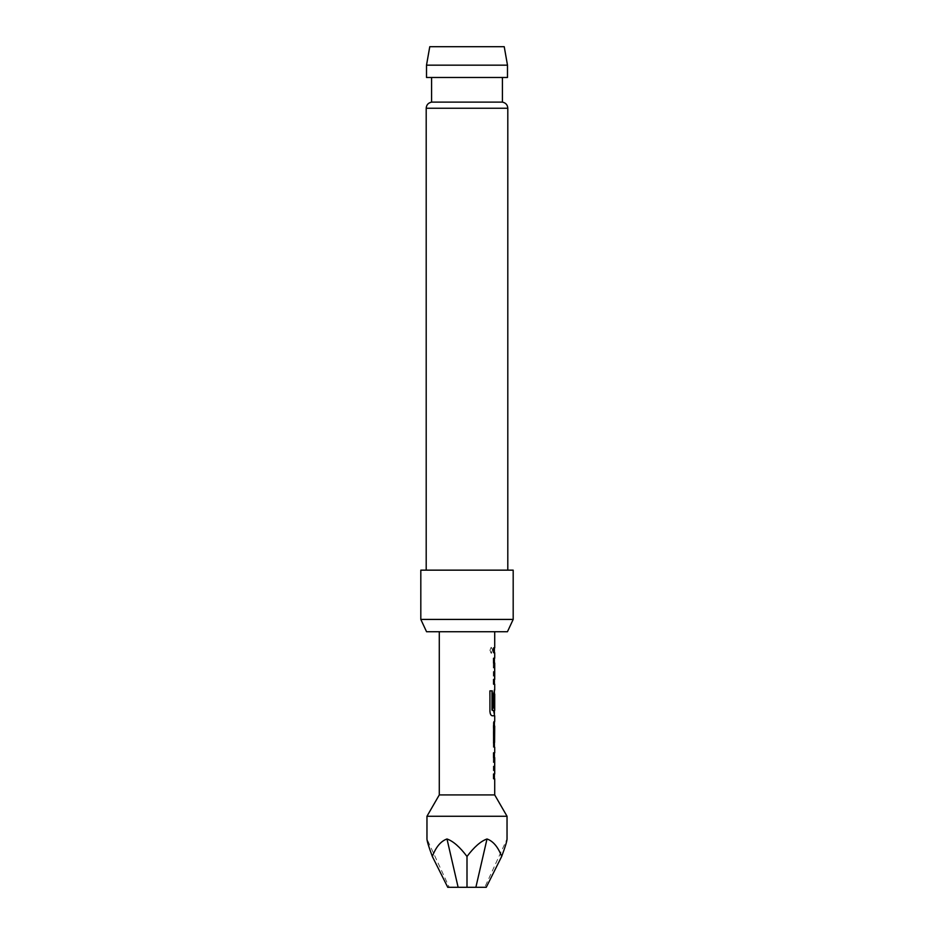 <?xml version="1.0" encoding="UTF-8"?>
<svg xmlns="http://www.w3.org/2000/svg" width="934" height="934" viewBox="0 0 934 934"><rect width="100%" height="100%" fill="white"/><g stroke="black" fill="none" stroke-linecap="round" stroke-linejoin="round"><path stroke-width="0.7" stroke-dasharray="4.67 3.5" d="M492.463 650.286L491.214 653.286L489.673 650.286L491.214 647.274L492.743 650.286L491.482 653.286L489.93 650.286L491.482 647.274L492.743 650.286M494.401 778.804L493.304 774.274L493.304 757.299L494.401 752.769M494.401 773.947L494.401 757.626M493.28 752.769L493.28 757.626M494.261 726.103L493.304 726.103L493.304 721.246L494.401 721.305M494.401 747.223L493.304 747.282L493.304 742.425L494.261 742.425M494.401 715.759L493.304 711.229L493.304 694.254L494.401 689.782M494.716 694.044L494.401 710.377L492.136 710.377M494.401 689.724L493.28 694.254L493.28 708.159M494.401 684.237L493.304 679.707L493.304 662.731L494.401 658.201M494.401 679.38L494.401 663.058M493.28 658.201L493.28 663.058M494.401 652.714L493.304 652.714L493.304 647.857L494.401 647.857M504.232 46.7L429.768 46.7M426.511 65.17L507.489 65.17M502.41 102.121L431.59 102.121M426.558 631.734L507.442 631.734M513.186 619.417L420.814 619.417M513.186 570.149L420.814 570.149M507.489 77.487L426.511 77.487M439.284 631.734L494.716 631.734L439.284 631.734M494.576 663.058L494.716 679.38M494.576 694.044L494.716 710.377M493.304 652.714L493.596 647.857L494.716 647.857M493.596 652.714L494.716 652.714M494.203 684.237L493.596 662.731L494.716 658.201M494.203 715.759L493.596 694.254L494.716 689.724M493.304 726.103L493.596 721.246L494.495 721.246L493.28 725.776L493.584 742.752M493.596 726.103L494.716 726.103M493.304 747.282L493.596 742.425L494.716 742.425M493.596 747.282L494.495 747.282M494.203 778.804L493.596 757.299L494.716 752.769M439.284 794.927L494.716 794.927M494.576 757.626L494.716 773.947M467 77.487L431.59 77.487L467 77.487M426.966 816.258L507.034 816.258M501.663 856.478C505.201 846.986 506.999 841.149 507.034 838.977L484.758 887.3L486.252 887.3L501.663 856.478C498.067 846.986 493.175 841.149 487.011 838.977C480.812 841.149 474.145 846.986 467 856.478C459.855 846.986 453.188 841.149 446.989 838.977C440.825 841.149 435.933 846.986 432.337 856.478C428.799 846.986 427.001 841.149 426.966 838.977L449.242 887.3L447.748 887.3L432.337 856.478M487.011 838.977L475.873 887.3L484.758 887.3M475.873 887.3L467 887.3L467 856.478M467 887.3L458.127 887.3L446.989 838.977M458.127 887.3L449.242 887.3M493.28 652.714L493.28 647.857M493.28 679.38L493.28 684.237M489.673 690.856L489.93 711.229M489.673 711.229C489.895 713.996 490.63 715.502 491.879 715.759L492.16 715.759M493.28 742.752L494.401 747.282M493.28 773.947L493.28 778.804M426.196 108.239L507.804 108.239"/><path stroke-width="1.4" d="M494.716 747.282L494.716 752.769L493.584 752.769L494.401 752.769L494.401 757.626L493.584 757.626L494.716 757.626L494.716 773.947L493.584 773.947L493.584 778.804L494.716 778.804L494.716 794.927L439.284 794.927L426.966 816.258L426.966 838.977C427.001 841.149 428.799 846.986 432.337 856.478C435.933 846.986 440.825 841.149 446.989 838.977C453.188 841.149 459.855 846.986 467 856.478C474.145 846.986 480.812 841.149 487.011 838.977C493.175 841.149 498.067 846.986 501.663 856.478L486.252 887.3L475.873 887.3L487.011 838.977M493.584 773.947L494.401 773.947L494.401 778.804L493.584 778.804M494.401 721.305L494.401 726.103M494.401 742.425L494.401 747.223M494.401 689.782L494.401 694.044M494.401 710.377L494.401 715.759L492.16 715.759L494.716 715.759L494.716 721.246L493.584 725.776L493.584 742.752L494.495 747.282M494.576 694.044L494.238 708.159L493.584 708.159L494.541 708.159L494.716 694.044L494.716 710.377L492.416 710.377L492.288 690.856L489.93 690.856L489.93 711.229C490.152 713.985 490.899 715.502 492.16 715.759M494.716 631.734L494.716 647.857L493.584 647.857L493.584 652.714L494.716 652.714L494.716 658.201L493.584 658.201L494.401 658.201L494.401 663.058L493.584 663.058L494.716 663.058L494.716 679.38L493.584 679.38L493.584 684.237L494.716 684.237L494.716 689.724L493.584 694.254L493.584 708.159M493.584 679.38L494.401 679.38L494.401 684.237L493.584 684.237M493.584 647.857L494.401 647.857L494.401 652.714L493.584 652.714M494.716 794.927L507.034 816.258L426.966 816.258M507.034 816.258L507.034 838.977C506.999 841.149 505.201 846.986 501.663 856.478M426.511 65.17L429.768 46.7L504.232 46.7L507.489 65.17L426.511 65.17L426.511 77.487L507.489 77.487L507.489 65.17M507.804 570.149L507.804 108.239L426.196 108.239C426.441 104.877 428.239 102.845 431.59 102.121L502.41 102.121L502.41 77.487M513.186 619.417L507.442 631.734L426.558 631.734L420.814 619.417L513.186 619.417L513.186 570.149L420.814 570.149L420.814 619.417M439.284 631.734L439.284 794.927M493.584 752.769L493.584 757.626M493.584 658.201L493.584 663.058M494.716 726.103L494.576 742.425L494.716 726.103M446.989 838.977L458.127 887.3L447.748 887.3L432.337 856.478M458.127 887.3L467 887.3L467 856.478M467 887.3L475.873 887.3M492.008 710.05L492.008 690.856L489.93 690.856M494.238 742.11L494.541 726.418M507.804 108.239C507.559 104.877 505.761 102.845 502.41 102.121M431.59 102.121L431.59 77.487M426.196 570.149L426.196 108.239"/></g></svg>

